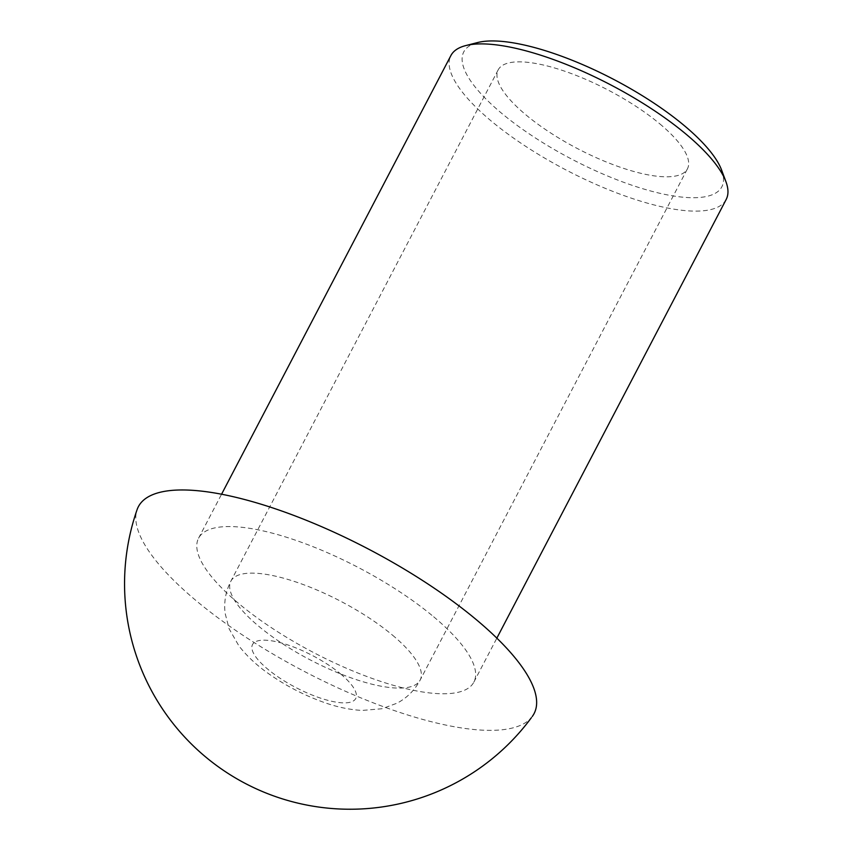 <?xml version="1.0" encoding="UTF-8"?>
<svg xmlns="http://www.w3.org/2000/svg" width="851" height="851" viewBox="0 0 851 851"><rect width="100%" height="100%" fill="white"/><g stroke="black" fill="none" stroke-linecap="round" stroke-linejoin="round"><path stroke-width="0.64" stroke-dasharray="4.25 3.19" d="M721.627 170.126A145.606 45.05 27.6 0 1 571.946 159.254A145.606 45.05 27.6 0 1 477.592 42.55M726.18 199.464A155.318 48.05 27.6 0 1 566.277 170.094A155.318 48.05 27.6 0 1 450.902 55.549M659.823 123.874A106.779 33.04 27.6 0 1 687.448 168.796A106.779 33.04 27.6 0 1 577.51 148.606A106.779 33.04 27.6 0 1 498.186 69.856A106.779 33.04 27.6 0 1 562.819 70.559A106.779 33.04 27.6 0 1 659.823 123.874M532.269 716.489A223.27 69.08 27.6 0 1 303.924 671.226A223.27 69.08 27.6 0 1 137.085 509.664M433.67 616.784A155.318 48.05 27.6 0 1 473.858 682.119A155.318 48.05 27.6 0 1 313.955 652.749A155.318 48.05 27.6 0 1 198.57 538.204A155.318 48.05 27.6 0 1 292.584 539.226A155.318 48.05 27.6 0 1 433.67 616.784M392.524 635.165A106.779 33.04 27.6 0 1 420.149 680.087A106.779 33.04 27.6 0 1 310.221 659.897A106.779 33.04 27.6 0 1 230.898 581.148A106.779 33.04 27.6 0 1 295.531 581.839A106.779 33.04 27.6 0 1 392.524 635.165M340.687 674.003A58.24 18.02 27.6 0 1 318.253 697.352A58.24 18.02 27.6 0 1 253.481 643.207A58.24 18.02 27.6 0 1 340.687 674.003M498.186 69.856L230.898 581.148C225.738 591.232 223.802 601.902 225.089 613.167L229.142 628.857L238.78 645.696C247.003 656.344 257.396 665.993 269.958 674.62C286.096 685.821 303.36 694.81 321.752 701.596C335.624 706.777 349.101 709.723 362.207 710.436L382.046 708.734L397.183 703.128C407.15 697.756 414.809 690.076 420.149 680.087L687.448 168.796M473.858 682.119L496.846 638.144M198.57 538.204L221.568 494.229"/><path stroke-width="1.28" d="M221.568 494.229L450.902 55.549A155.318 48.05 27.6 0 1 465.635 45.614L477.592 42.55A145.606 45.05 27.6 0 1 684.183 125.533A145.606 45.05 27.6 0 1 721.627 170.126L725.935 181.699A155.318 48.05 27.6 0 1 726.18 199.464L496.846 638.144M465.635 45.614A155.318 48.05 27.6 0 1 686.002 134.128A155.318 48.05 27.6 0 1 725.935 181.699M137.085 509.664A223.27 69.08 27.6 0 1 269.118 506.739A223.27 69.08 27.6 0 1 476.315 619.677A223.27 69.08 27.6 0 1 532.269 716.489M136.851 510.345A225.451 225.451 0 0 0 531.343 717.744"/></g></svg>
